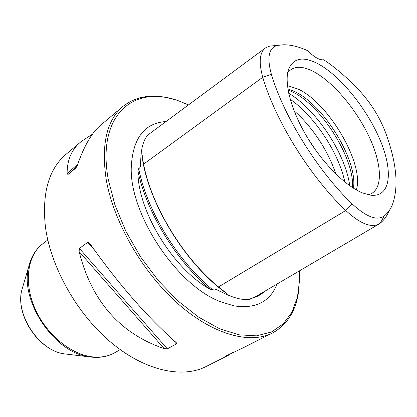 <?xml version="1.0" encoding="UTF-8"?>
<svg xmlns="http://www.w3.org/2000/svg" width="417" height="417" viewBox="0 0 417 417"><rect width="100%" height="100%" fill="white"/><g stroke="black" fill="none" stroke-linecap="round" stroke-linejoin="round"><path stroke-width="0.63" d="M138.725 168.604L137.938 171.116C137.412 210.309 172.648 268.433 209.923 289.137L212.618 289.711C177.548 261.099 146.648 210.204 138.725 168.604C139.94 168.187 140.55 166.576 140.571 163.761L141.024 154.238L141.78 153.68L143.568 164.162C151.679 206.212 183.084 257.894 218.534 286.922L227.588 294.126L226.775 294.605L218.581 290.639C215.427 288.929 213.441 288.621 212.618 289.711M251.899 298.259L252.447 298.129C257.169 296.774 261.245 294.501 264.68 291.306M165.966 121.519C144.475 123.046 132.919 138.095 131.287 166.67C128.994 213.316 176.61 285.442 220.405 301.658L233.927 305.854C255.6 309.127 269.987 301.845 277.096 283.998M141.024 154.238C142.15 144.626 144.636 138.053 148.483 134.519L265.467 47.924L269.695 46.094L277.435 45.401C268.751 47.71 266.734 57.358 271.384 74.351C283.784 116.333 317.806 171.085 352.209 203.96C366.35 216.986 376.994 221.015 384.14 216.037C387.575 213.254 390.27 209.626 392.22 205.154C399.001 187.071 396.718 162.719 385.386 132.09C379.444 116.729 370.64 102.728 358.964 90.103C347.278 77.776 335.539 67.658 323.743 59.751C319.73 60.366 314.387 57.358 307.715 50.718C299.01 46.735 290.977 44.749 283.607 44.765L277.435 45.401M226.775 294.605C236.319 298.655 243.862 300.235 249.397 299.343L255.965 296.44L379.069 223.981C371.161 228.12 360.059 223.627 345.761 210.502C310.227 176.881 275.236 120.482 262.762 77.254C258.623 62.383 259.525 52.605 265.467 47.924M250.726 298.655L249.397 299.343M388.691 211.763C386.658 216.407 383.859 220.192 380.299 223.121L379.069 223.981M318.875 64.26C303.232 55.831 293.057 57.728 288.345 69.962C284.081 83.655 291.327 110.854 307.334 137.454C323.326 164.048 346.016 186.441 362.727 193.035L371.052 195.245C390.745 197.225 393.288 171.418 380.32 140.539C367.471 109.635 341.288 76.764 318.875 64.26M315.992 150.62L307.741 138.126M356.347 189.938C364.651 164.501 329.31 103.75 298.457 89.202L287.443 85.563M353.444 188.208C357.927 160.722 324.186 105.423 294.981 91.698L287.897 88.915M228.005 355.472L206.165 366.501C182.521 378.626 145.377 371.094 111.292 342.67C77.254 314.288 50.765 267.36 45.432 226.942C41.851 193.253 48.732 169.031 66.068 154.285L81.487 141.316C71.828 148.958 67.038 159.742 67.121 173.665L77.724 164.178M175.098 99.861C154.488 93.299 137.12 95.477 123.005 106.392C106.58 120.331 101.003 144.819 106.267 179.863C113.638 222 142.567 272.384 177.892 303.649C213.269 334.976 250.252 344.458 272.577 332.964C288.163 324.27 296.987 309.159 299.052 287.626M123.005 106.392L101.508 124.475C92.298 131.798 84.244 145.408 77.353 165.304L75.889 168.056L67.981 174.499L67.121 173.665M92.637 134.081L81.487 141.316M188.395 104.928L182.51 102.426C137.214 82.827 95.847 111.615 108.284 179.503L114.915 204.909L125.819 231.138L140.508 256.794L158.231 280.49L178.007 300.97L198.747 317.233L219.358 328.617L238.852 334.815L256.392 335.852L271.352 332.041L283.305 323.879L292.03 311.994L297.446 297.071L299.609 279.802L299.521 270.8M176.355 343.947L167.342 348.852L164.168 348.633L79.11 251.56L79.392 248.386L87.789 242.36L89.41 243.007L90.015 243.773C118.517 284.086 147.128 316.915 175.849 342.248L176.355 342.764L176.355 343.947L171.658 338.557M79.11 251.56C91.578 301.105 119.929 333.464 164.168 348.633M225.008 356.415L243.116 347.846L272.577 332.964M243.903 347.444L243.116 347.846M224.852 356.702L228.386 355.284L232.728 352.511M368.211 194.749C382.968 191.486 382.665 166.487 370.061 138.767C357.505 111.005 334.194 82.801 314.189 71.917C302.075 65.474 293.24 65.756 287.678 72.766M352.511 187.608C354.664 158.465 321.309 105.496 292.515 91.933L288.079 90.004M209.928 289.127C176.016 260.651 146.351 211.789 137.949 171.116M227.588 294.126C185.529 264.878 146.581 200.733 141.78 153.68M352.209 203.96L345.761 210.502L218.534 286.922M380.299 223.121L384.14 216.037M271.384 74.351L262.762 77.254L143.568 164.162M294.105 110.813C311.994 126.288 328.544 151.361 335.748 173.889M30.066 262.064L28.992 265.77C31.437 256.257 36.071 248.892 42.904 243.669C27.704 254.917 23.451 281.657 34.627 307.746C45.708 333.84 70.598 354.544 92.392 356.858C100.914 357.755 108.41 356.363 114.868 352.678L120.2 349.628M22.841 286.641L21.986 289.539C14.704 314.011 39.104 350.968 64.468 353.887L66.105 354.111M114.868 352.678C108.024 356.556 100.205 358.031 91.401 357.108L64.468 353.887C38.64 350.744 14.731 314.522 21.986 289.539L28.992 265.77C18.755 299.573 53.97 352.918 89.082 356.79L92.908 357.254M67.981 174.499L76.895 166.498M167.342 348.852L79.392 248.386M94.159 249.668L87.789 242.36M288.726 93.319C316.284 109.431 345.735 154.04 349.722 185.711M290.211 99.267C314.559 116.145 338.88 152.987 344.833 182.01M218.581 290.639L219.67 291.186M142.291 155.385L142.233 154.936M47.804 239.963L42.904 243.669"/></g></svg>
